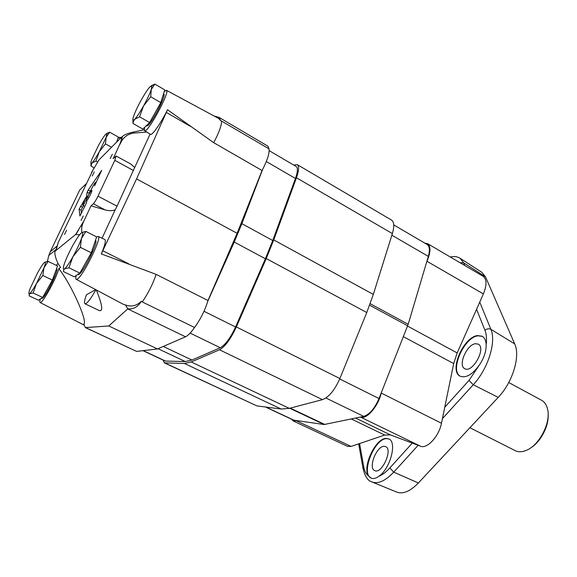 <?xml version="1.0" encoding="UTF-8"?>
<svg xmlns="http://www.w3.org/2000/svg" width="577" height="577" viewBox="0 0 577 577"><rect width="100%" height="100%" fill="white"/><g stroke="black" fill="none" stroke-linecap="round" stroke-linejoin="round"><path stroke-width="0.87" d="M469.923 427.723L515.196 450.651C518.254 452.159 521.81 452.123 525.871 450.543C539.026 445.884 551.23 422.544 547.559 409.086C546.542 404.845 544.537 401.902 541.551 400.25L508.748 382.537M530.595 447.961C540.584 442.112 549.023 425.977 548.128 414.437M132.919 120.081L132.991 123.5L142.872 129.075L149.631 122.54L160.781 102.612L164.755 89.904L154.888 84.112L151.253 85.742M145.866 126.183L147.892 125.577C153.237 120.903 166.558 94.513 163.796 94.116L163.493 93.943M132.991 123.5L133.294 121.711L134.679 119.309L139.576 116.828L149.631 122.54M139.576 116.828L143.558 105.916L150.734 96.777L160.781 102.612M150.734 96.777L151.261 89.478L154.888 84.112M149.905 86.867L151.838 85.829L151.261 89.478C149.768 93.813 147.2 99.294 143.558 105.916C139.894 112.436 136.929 116.9 134.679 119.309L133.229 120.297C132.595 120.225 132.732 118.855 133.633 116.186C135.162 111.859 137.672 106.521 141.156 100.182C144.676 93.892 147.589 89.457 149.905 86.867M63.831 269.553L64.487 268.882L63.802 269.185L63.499 271.608L74.217 276.809L79.857 273.116L91.289 252.791L96.647 236.88L85.937 231.449L81.884 232.553C81.263 228.946 81.819 225.347 83.55 221.756L91.022 205.816L93.366 203.782C94.606 202.477 96.15 199.945 97.989 196.173L114.801 160.363L116.172 156.035L113.193 158.689L120.247 143.197C121.336 140.261 121.697 138.567 121.321 138.105L121.401 137.319L122.468 136.381C124.329 134.766 127.957 133.316 133.345 132.046L144.2 129.803M77.578 274.602L78.833 274.565C83.615 272.113 98.898 240.854 95.53 240.479L95.45 240.443M68.937 267.778L72.918 256.736C69.175 263.343 66.369 267.396 64.487 268.882L68.937 267.778L79.857 273.116M80.376 247.338L81.472 238.467C79.525 243.855 76.669 249.942 72.918 256.736L80.376 247.338L91.289 252.791M63.802 269.185C62.922 269.084 63.218 266.949 64.703 262.78C66.672 257.465 69.449 251.55 73.034 245.052C76.626 238.676 79.402 234.63 81.371 232.899L82.576 232.639C82.973 233.281 82.605 235.221 81.472 238.467L85.937 231.449M48.165 261.41L44.018 267.692L36.459 283.552L42.821 275.51L44.018 267.692C45.194 264.576 45.619 262.751 45.309 262.232L44.544 262.405C43.066 263.718 40.794 267.115 37.743 272.589L30.357 288.038C28.9 291.854 28.504 293.808 29.175 293.909L33.127 292.986L36.459 283.552C33.3 289.192 31.014 292.582 29.6 293.715L29.095 295.828L38.479 300.22L42.669 297.472L52.363 280.09L57.541 265.975L48.165 261.41L44.912 262.16M41.205 298.432L42.164 298.482C45.734 296.715 59.316 269.026 56.705 268.889L56.51 268.795M33.127 292.986L42.669 297.472M42.821 275.51L52.363 280.09M116.626 142.13L118.4 137.074L109.659 132.227L106.572 133.503M117.758 140.983L117.246 140.355M90.986 163.464L90.971 166.097L92.039 162.858L95.933 161.07L97.679 162.014M90.971 166.097L94.152 167.799M95.933 161.07L99.273 151.729L105.425 143.875L111.549 147.236M105.425 143.875L106.168 137.247L109.659 132.227M105.699 134.232L106.954 133.554L106.168 137.247L99.273 151.729C96.157 157.312 93.748 161.019 92.039 162.858L91.101 163.5C90.596 163.435 90.82 162.087 91.793 159.461L98.552 145.317C101.559 139.908 103.939 136.215 105.699 134.232M98.191 161.235L99.078 159.793L121.401 137.319M127.856 308.803L125.411 304.945C131.383 307.087 136.713 305.839 141.394 301.194C138.033 306.863 133.525 309.395 127.856 308.803L108.772 325.969L85.367 327.592L83.816 323.993C87.906 321.598 71.252 284.324 59.063 268.961L58.861 268.586L60.621 267.36L58.133 263.776L56.459 259.801C54.483 254.32 54.332 251.204 56.005 250.454L75.623 234.514L84.026 220.695M59.878 267.901L59.063 268.961M123.507 304.404L125.411 304.945M79.59 234.803L75.623 234.514M95.674 289.632L86.399 294.833C84.509 300.105 84.033 303.091 84.992 303.783C86.968 303.87 90.603 299.196 95.897 289.755M84.992 303.783L99.258 310.577C103.312 311.695 102.338 304.836 96.33 289.986M47.379 261.489L48.785 255.431L50.3 251.687L79.691 190.057L86.096 183.861M146.767 132.054L133.143 133.128C127.366 134.29 123.254 137.456 120.809 142.627L119.893 144.438M144.56 127.445L144.546 130.69C147.409 133.871 170.525 91.267 166.421 90.308L218.748 118.523L220.587 120.514L219.051 117.405L267.944 146.205L269.005 148.852L220.587 120.514M214.002 115.97L219.051 117.405M85.367 327.592L136.612 351.415L157.507 348.948L185.527 336.809C188.015 335.663 191.023 332.561 194.55 327.498C200.637 319.131 205.116 310.13 207.987 300.502L156.143 274.378L101.307 253.916L136.569 178.906L237.118 233.31L262.059 170.532L213.728 142.692C219.145 132.335 221.748 125.086 221.546 120.946M136.569 178.906L167.496 109.745L213.728 142.692M207.987 300.502L237.118 233.31M194.55 327.498L142.281 301.944C148.224 293.239 152.847 284.05 156.143 274.378M141.394 301.194L142.281 301.944M150.099 134.095L134.686 167.496L130.799 164.027L116.172 156.035M55.616 250.836L58.327 242.239L93.683 168.628M87.156 192.213L86.168 198.603L88.822 194.528L91.938 188.073C93.734 184.532 94.981 182.62 95.667 182.339L94.563 185.859L101.689 170.338L88.238 190.006L87.156 192.213L89.118 193.245L88.959 194.24M83.744 202.267L86.42 196.62L79.107 209.177L79.907 216.014L86.463 202.996L86.86 200.63C88.591 198.776 92.594 190.547 91.801 190.482C90.986 190.864 89.572 193.071 87.567 197.103L86.161 200.082C84.538 203.27 83.427 204.986 82.821 205.232L83.744 202.267M94.253 171.982L92.248 175.985L94.253 171.982M83.218 215.978L81.04 220.378L83.218 215.978M112.306 154.268L110.178 158.516L112.306 154.268M66.579 230.259L64.53 234.399L66.579 230.259M58.327 242.239L56.005 250.454M99.078 159.793L91.491 172.523M91.022 205.816L105.173 209.934C108.865 210.937 112.183 210.922 115.133 209.891L102.057 238.229M262.059 170.532C267.346 160.399 269.661 153.172 269.005 148.852M108.772 325.969L157.507 348.948M115.133 209.891L117.059 206.184L97.989 196.173M134.686 167.496L117.059 206.184M150.474 134.326L150.51 134.34C152.097 135.855 161.257 122.685 167.496 109.745M101.307 253.916C104.877 245.391 106.06 240.595 104.863 239.527L104.819 239.505M119.958 138.776L119.821 137.232L117.867 138.588M40.318 299.016C39.734 301.122 39.662 302.298 40.116 302.543C41.897 304.62 56.589 278.049 58.861 268.586M57.924 263.271L56.387 265.413M76.128 275.561C75.616 277.753 75.652 279.001 76.214 279.311L76.936 279.254C82.259 277.898 102.547 236.959 98.191 236.44L96.583 237.075M166.421 90.308L164.257 91.498M83.47 205.571L81.09 210.194L81.494 213.519M86.968 200.5L86.161 200.082M82.821 205.232L84.92 206.263M86.42 196.62L87.394 197.132L86.42 196.62M96.482 181.791L95.991 182.512M91.253 189.487L89.118 193.245M142.973 350.665L165.166 361.043L185.34 361.584L191.939 360.048L220.27 347.743C225.347 344.887 230.439 337.971 235.553 327L265.398 258.77L272.741 240.53L295.438 178.473C297.754 171.852 298.006 167.864 296.189 166.508L269.178 150.647M207.742 301.353L234.24 242.052L241.878 223.66L262.549 169.616M163.089 360.07L164.308 362.832L256.83 405.883L281.223 409.035L289.322 408.357L322.471 399.645C328.883 397.2 334.689 390.16 339.875 378.534L366.777 312.525L373.319 294.414L392.367 233.591C394.459 226.444 394.178 221.943 391.531 220.082L297.278 164.625L293.78 165.094M164.308 362.832L184.489 363.496L191.211 361.967L219.512 349.777C225.102 346.654 230.713 339.045 236.354 326.943L266.249 258.568L273.743 239.924L296.455 177.766C299.001 170.496 299.275 166.111 297.278 164.625M265.456 407.001L293.513 420.135L324.137 424.521L363.698 416.37C369.554 414.466 374.661 408.523 379.01 398.548L408.184 324.288L428.343 256.397C430.045 250.194 429.641 246.22 427.117 244.475L393.745 224.9M464.773 265.499L463.692 262.845L485.473 276.787L463.692 262.845L459.984 262.686M442.422 418.635L473.248 384.751L498.211 397.387L473.248 384.751L469.007 380.431L473.248 384.751C488.055 368.955 496.537 341.678 490.868 329.301L514.698 343.906L490.868 329.301C488.791 328.327 486.829 328.702 484.997 330.419L476.559 309.294L483.389 293.917C486.959 285.052 486.865 279.167 483.108 276.268L427.607 243.674L424.91 243.184M355.591 418.065L390.47 434.921L412.295 443.114L389.857 467.911L393.723 472.159L418.397 482.978L393.723 472.159L418.152 445.314M358.67 443.857L363.077 468.632L363.784 467.017L363.243 469.548M412.295 443.114L420.532 446.209C427.023 449.267 439.126 436.162 441.477 423.244L453.695 363.575L457.172 352.929L476.559 309.294M486.137 344.721C485.949 340.495 484.622 337.66 482.163 336.232L477.489 335.569C463.353 337.062 448.711 371.191 460.179 376.197C466.245 378.353 472.844 374.322 479.985 364.101C484.254 357.379 486.31 350.917 486.137 344.721C486.865 338.98 486.49 334.213 484.997 330.419L484.997 330.419C486.829 328.702 488.791 328.327 490.868 329.301L479.747 302.11M378.577 476.458C375.706 478.492 373.175 479.025 370.989 478.066L368.595 475.96C361.887 467.002 375.8 437.748 386.395 438.426L388.754 438.924C397.438 441.881 390.218 469.202 378.577 476.458C382.27 474.95 386.035 472.101 389.857 467.911L389.857 467.911M372.107 482.019L396.752 492.094C403.006 494.402 410.225 491.359 418.397 482.978L498.211 397.387C512.672 382.356 520.591 356.081 514.698 343.906L485.473 276.787L481.737 272.221L460.194 258.352M390.47 434.921L384.693 435.051L351.097 446.425L347.621 446.396L293.152 420.914L296.564 420.683M475.419 343.719C466.757 344.505 457.676 365.594 464.73 368.645C472.426 373.636 486.599 347.895 478.218 344.13L475.419 343.719M482.401 336.369L477.958 335.828C463.98 337.3 449.339 370.888 460.424 376.319M384.253 446.309C376.716 445.718 367.859 468.098 374.697 470.601C381.707 474.604 393.175 449.382 385.645 446.605L384.253 446.309M388.985 439.039L386.857 438.65C374.718 437.885 360.409 473.501 371.148 478.138M360.373 417.07L360.582 417.142C366.438 419.897 378.375 406.136 381.246 393.045L381.354 392.598M426.764 261.72L426.958 261.287C430.731 252.228 430.947 246.357 427.607 243.674M291.558 419.219L293.152 420.914M50.3 251.687L56.618 246.458M133.143 133.128L133.345 132.046M166.32 112.443L190.295 126.291M102.814 250.764L128.671 263.761M127.748 308.919L185.527 336.809M85.497 327.585L136.612 351.415M105.173 209.934L93.366 203.782M133.503 170.532L114.801 160.363M81.09 210.194L79.107 209.177M88.779 197.738L87.567 197.103M82.461 207.193L80.484 206.169M90.2 191.037L88.238 190.006M158.055 348.71L185.34 361.584M143.219 350.636L165.736 361.173M163.255 346.46L191.939 360.048M190.136 333.117L220.27 347.743M204.006 311.284L235.553 327M234.24 242.052L265.398 258.77M241.878 223.66L272.741 240.53M266.314 161.538L295.438 178.473M184.489 363.496L281.223 409.035M164.928 362.976L256.83 405.883M191.211 361.967L289.322 408.357M219.512 349.777L322.471 399.645M236.354 326.943L339.875 378.534M266.249 258.568L366.777 312.525M273.743 239.924L373.319 294.414M296.455 177.766L392.367 233.591M289.733 408.249L324.137 424.521M265.874 407.052L294.306 420.366M290.253 408.119L324.858 424.492M325.89 398L363.698 416.37M339.694 378.966L379.01 398.548M369.626 305.197L407.665 325.781M370.174 303.697L408.184 324.288M391.862 235.2L428.343 256.397M479.985 364.101L469.007 380.431L444.752 407.239M368.595 475.96C366.15 474.164 364.549 471.178 363.784 467.017L359.579 443.554M456.09 260.4L453.637 258.965M363.084 468.632C364.952 476.371 367.895 480.807 371.913 481.939C378.101 484.211 385.371 480.951 393.723 472.159M463.692 262.845L460.042 258.258C457.446 256.563 454.193 256.145 450.298 257.003M360.582 417.142L420.532 446.209M381.246 393.045L441.477 423.244M403.373 336.679L453.695 363.575M407.542 326.084L457.172 352.929M426.958 261.287L483.389 293.917M296.347 420.77L351.097 446.425M351.299 418.967L384.693 435.051M151.838 85.829L154.73 84.155M133.229 120.297L133.294 121.711M82.576 232.639L83.946 231.788M45.309 262.232L46.153 261.698M106.954 133.554L108.757 132.494M91.101 163.5L91.152 164.387M48.785 255.431L55.781 249.718M120.809 142.627L122.468 136.381M78.703 229.862L75.955 234.276M80.758 226.465L83.55 221.756M119.821 137.232L120.932 137.795M121.329 138.004L121.992 138.336M40.116 302.543L84.35 325.226M76.214 279.311L123.658 304.483M98.191 236.44L104.863 239.527M144.546 130.69L150.51 134.34M96.114 182.577L95.667 182.339"/></g></svg>
